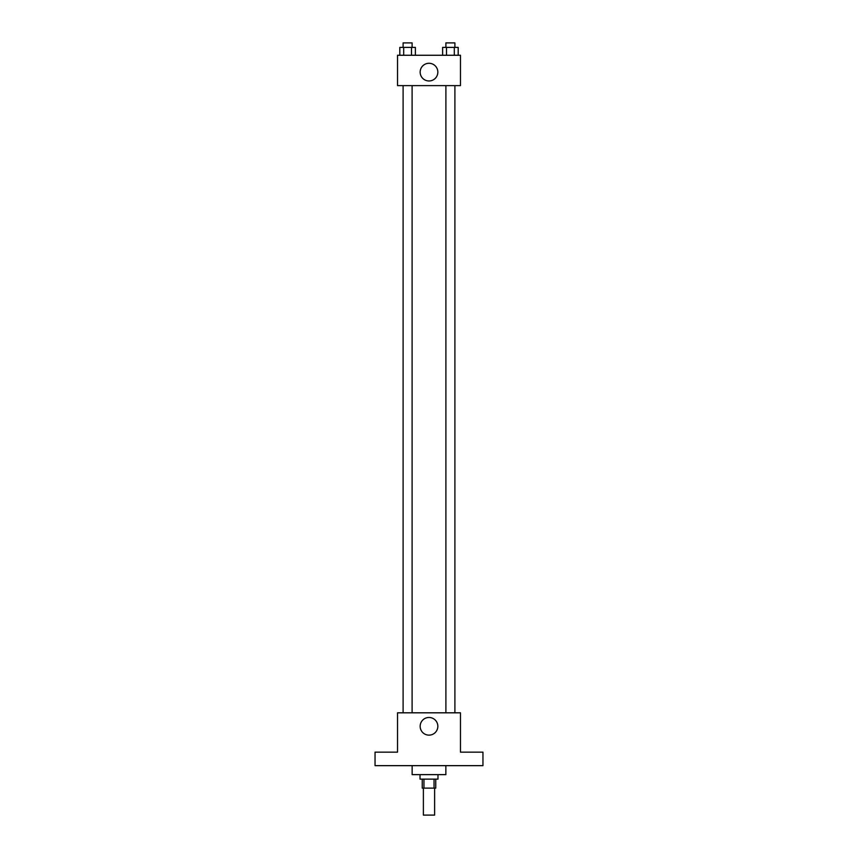 <?xml version="1.0" encoding="UTF-8"?>
<svg xmlns="http://www.w3.org/2000/svg" width="858" height="858" viewBox="0 0 858 858"><rect width="100%" height="100%" fill="white"/><g stroke="black" fill="none" stroke-linecap="round" stroke-linejoin="round"><path stroke-width="1.29" d="M423.38 788.127L423.38 815.1L434.62 815.1L434.62 788.127M434.041 779.128L434.041 788.127L422.254 788.127L422.254 779.128M434.041 788.127L435.746 788.127L435.746 779.128M437.988 774.635L437.988 779.128L420.012 779.128L420.012 774.635M423.959 779.128L423.959 788.127M412.14 765.647L412.14 774.635L445.86 774.635L445.86 765.647M482.957 765.647L375.043 765.647L375.043 752.155L397.533 752.155L397.533 712.816L460.467 712.816L460.467 752.155L482.957 752.155L482.957 765.647M437.837 726.308A8.837 8.837 0 0 1 424.581 733.955A8.837 8.837 0 0 1 424.581 718.65A8.837 8.837 0 0 1 437.837 726.308M445.903 712.816L445.903 85.618M412.097 85.618L412.097 712.816M460.467 85.618L397.533 85.618L397.533 55.266L460.467 55.266L460.467 85.618M437.837 72.126A8.837 8.837 0 0 1 424.581 79.783A8.837 8.837 0 0 1 424.581 64.468A8.837 8.837 0 0 1 437.837 72.126M458.193 55.266L458.193 47.394L442.61 47.394L442.61 55.266M454.3 47.394L454.3 55.266M446.503 47.394L446.503 55.266M445.903 47.394L445.903 42.9L454.901 42.9L454.901 47.394M415.39 55.266L415.39 47.394L399.807 47.394L399.807 55.266M411.497 47.394L411.497 55.266M403.7 47.394L403.7 55.266M403.099 47.394L403.099 42.9L412.097 42.9L412.097 47.394M454.901 712.816L454.901 85.618M403.099 85.618L403.099 712.816"/></g></svg>
